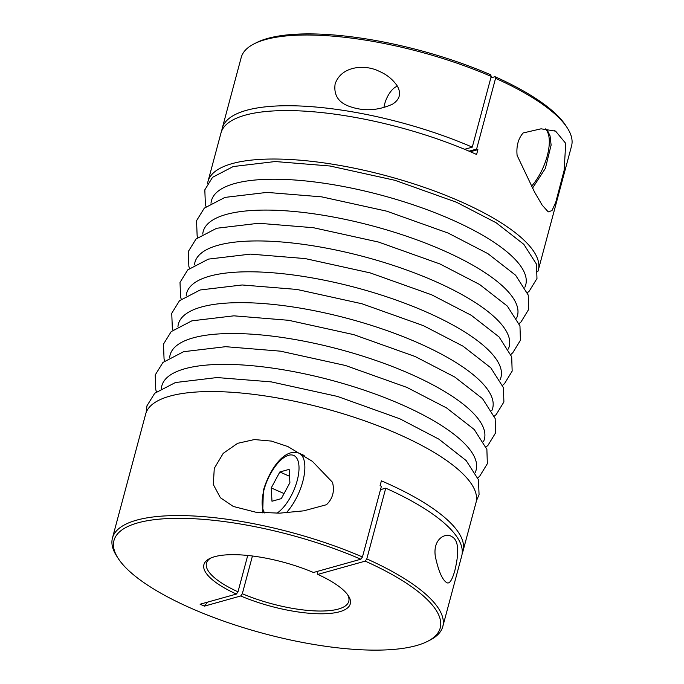 <?xml version="1.0" encoding="UTF-8"?>
<svg xmlns="http://www.w3.org/2000/svg" width="684" height="684" viewBox="0 0 684 684"><rect width="100%" height="100%" fill="white"/><g stroke="black" fill="none" stroke-linecap="round" stroke-linejoin="round"><path stroke-width="1.03" d="M317.632 571.32L317.248 572.764L317.803 574.398L365.205 561.136L366.795 558.896L385.742 488.171L380.501 489.641M252.439 555.998L242.324 593.729L240.734 595.969L204.43 606.135A331.475 143.657 113.8 0 1 207.457 602.159M247.497 556.323A331.475 143.657 113.8 0 1 248.309 555.519M462.196 553.347A171 51.702 -165 0 0 463.034 550.979A171 51.702 -165 0 0 381.39 480.843L380.09 485.691A171 51.702 -165 0 1 381.407 486.256L362.452 556.981L360.861 559.221L313.46 572.491A75.762 22.905 -165 0 0 209.578 558.614A75.762 22.905 -165 0 0 236.399 594.063L200.087 604.22L204.43 606.135M247.728 555.459L237.989 591.822L236.399 594.063M490.83 77.873L495.011 76.702L495.558 78.335L476.611 149.069L469.062 151.181M491.223 76.428A171 51.702 -165 0 0 253.986 43.921L256.38 42.699A168.897 51.061 -165 0 1 490.667 74.787L491.223 76.428L472.268 147.154L464.607 149.3M470.387 151.745L477.894 149.642L476.594 154.49A171 51.702 -165 0 0 220.966 133.047L207.979 181.491A171 51.702 -165 0 0 207.611 183.312M472.268 147.154A171 51.702 -165 0 0 222.257 128.207A171 51.702 -165 0 0 221.804 130.678M271.984 501.244L271.232 487.923L279.824 471.986L289.161 469.369L289.905 482.69L281.321 498.627L271.984 501.244M332.484 482.288C334.775 491.138 332.766 498.61 326.473 504.715L303.756 510.837L279.696 513.162L255.645 512.171L233.295 506.451L220.402 497.738L213.297 484.494L214.28 468.36L223.232 453.33L237.622 443.326L254.388 439.555L271.445 441.094L287.87 446.549L312.4 461.358L332.484 482.288M517.104 155.396C516.215 146.154 518.216 138.681 523.115 132.97L541.061 128.814L555.613 131.157L565.719 143.383L564.146 170.316L555.784 202.165L552.022 210.552L548.252 211.903L542.121 205.072L534.555 192.067L517.104 155.396M537.735 271.77A171 51.702 -165 0 0 538.325 270.009A171 51.702 -165 0 0 386.537 175.814A171 51.702 -165 0 0 207.979 181.491M538.325 270.009L571.55 145.991A171 51.702 -165 0 0 567.267 127.865A171 51.702 -165 0 0 495.558 78.335M477.894 149.642A171 51.702 -165 0 0 476.611 149.069M253.986 43.921A171 51.702 -165 0 0 241.213 57.482L222.257 128.207M335.1 84.141C333.715 94.546 337.973 101.771 347.882 105.823C362.546 111.526 377.423 110.97 392.531 104.165C399.841 99.496 401.431 93.443 397.301 86.004C392.727 79.344 386.682 74.436 379.158 71.298C364.863 63.988 340.931 66.006 335.1 84.141M360.861 559.221A168.897 51.061 -165 0 0 179.653 518.327A168.897 51.061 -165 0 0 118.195 558.418A168.897 51.061 -165 0 0 263.879 633.555A168.897 51.061 -165 0 0 427.62 641.327L430.014 640.104A171 51.702 -165 0 0 442.787 626.553L461.743 555.827A171 51.702 -165 0 0 385.742 488.171M442.787 626.553A171 51.702 -165 0 0 366.795 558.896M463.034 550.979L476.021 502.535A171 51.702 -165 0 0 324.225 408.339A171 51.702 -165 0 0 145.675 414.017L112.45 538.034A171 51.702 -165 0 0 116.733 556.16L118.195 558.418M362.452 556.981A171 51.702 -165 0 0 112.45 538.034M454.928 570.217C459.597 550.654 458.348 539.351 451.175 536.316C446.669 532.802 432.604 537.812 435.323 556.425C438.495 571.2 442.326 579.955 446.814 582.683C449.508 584.196 452.218 580.032 454.928 570.217M567.267 127.865L565.805 125.608A168.897 51.061 -165 0 0 495.011 76.702M427.62 641.327A168.897 51.061 -165 0 0 365.205 561.136M240.734 595.969A75.762 22.905 -165 0 0 321.377 613.796A75.762 22.905 -165 0 0 348.387 595.807A75.762 22.905 -165 0 0 317.803 574.398M397.472 86.295A16.527 7.165 -66.2 0 0 395.779 86.936A16.527 7.165 -66.2 0 0 384.682 103.934A16.527 7.165 -66.2 0 0 383.929 107.662M289.546 476.269L279.824 471.986M284.048 493.566L271.232 487.923M242.324 593.729A73.658 22.273 -165 0 0 348.772 601.356A73.658 22.273 -165 0 0 347.583 594.661M210.843 558.024A73.658 22.273 -165 0 0 206.465 563.231A73.658 22.273 -165 0 0 237.989 591.822M276.917 513.231A32.618 14.142 -66.2 0 0 298.284 475.705A32.618 14.142 -66.2 0 0 287.194 455.766A32.618 14.142 -66.2 0 0 263.973 489.949A32.618 14.142 -66.2 0 0 264.768 513.009M524.842 287.306A162.681 49.188 -165 0 0 381.339 195.197A162.681 49.188 -165 0 0 211.014 203.216M516.574 318.163A162.681 49.188 -165 0 0 373.071 226.053A162.681 49.188 -165 0 0 202.746 234.073M508.306 349.02A162.681 49.188 -165 0 0 364.803 256.91A162.681 49.188 -165 0 0 194.478 264.93M500.038 379.877A162.681 49.188 -165 0 0 356.535 287.767A162.681 49.188 -165 0 0 186.21 295.787M491.762 410.733A162.681 49.188 -165 0 0 348.267 318.624A162.681 49.188 -165 0 0 177.934 326.644M483.494 441.59A162.681 49.188 -165 0 0 339.999 349.49A162.681 49.188 -165 0 0 169.666 357.501M475.226 472.456A162.681 49.188 -165 0 0 331.731 380.347A162.681 49.188 -165 0 0 161.398 388.367M531.477 186.347A36.833 15.963 -66.2 0 0 545.379 128.891M286.271 512.812A36.833 15.963 -66.2 0 0 303.653 477.962A36.833 15.963 -66.2 0 0 298.891 453.133C284.287 447.96 269.624 469.327 263.374 490.394L262.682 512.872M206.072 206.602L205.397 204.67L204.815 189.844L212.553 177.301L233.227 166.545L275.233 161.535L330.004 166.007L395.036 180.328L456.484 202.242L496.156 222.77L523.867 244.368L536.495 264.204L536.966 278.533L529.288 291.085L527.415 292.709M197.804 237.468L197.129 235.527L196.547 220.701L204.285 208.158L224.959 197.402L266.965 192.401L321.736 196.864L386.768 211.185L448.217 233.099L487.889 253.636L515.599 275.224L528.228 295.06L528.698 309.39L521.02 321.942L519.147 323.566M189.536 268.325L188.861 266.384L188.28 251.558L196.017 239.015L216.683 228.259L258.697 223.258L313.469 227.721L378.5 242.051L439.949 263.956L479.621 284.493L507.323 306.081L519.96 325.917L520.43 340.256L512.752 352.799L510.88 354.423M181.269 299.182L180.593 297.241L180.012 282.415L187.749 269.872L208.415 259.116L250.429 254.115L305.201 258.578L370.232 272.907L431.681 294.813L471.353 315.35L499.055 336.938L511.692 356.774L512.162 371.113L504.484 383.656L502.612 385.28M173.001 330.039L172.325 328.098L171.744 313.272L179.482 300.729L200.147 289.982L242.162 284.971L296.933 289.443L361.964 303.764L423.413 325.669L463.085 346.207L490.787 367.795L503.415 387.64L503.894 401.97L496.216 414.513L494.344 416.146M164.733 360.896L164.057 358.963L163.476 344.137L171.214 331.595L191.879 320.839L233.894 315.828L288.665 320.3L353.696 334.621L415.145 356.526L454.817 377.064L482.519 398.652L495.148 418.497L495.618 432.827L487.949 445.369L486.076 447.003M156.465 391.752L155.79 389.82L155.208 374.994L162.946 362.452L183.611 351.696L225.617 346.685L280.397 351.157L345.429 365.478L406.877 387.392L446.549 407.921L474.251 429.518L486.88 449.354L487.35 463.684L479.681 476.235L477.808 477.859M146.145 412.563L146.94 405.851L154.721 393.266L175.412 382.536L217.05 377.551L271.274 381.886L337.409 396.412L399.798 418.77L438.88 439.154L466.155 460.554L478.484 479.775L479.056 494.643L476.338 501.047M555.596 131.2L554.339 130.644M532.468 188.211L545.37 168.392L551.116 145.076L550.056 135.851L547.833 131.243L545.618 128.908M395.779 86.936L397.361 86.099M233.817 506.682L233.295 506.451M304.183 455.459L298.891 453.133"/></g></svg>
